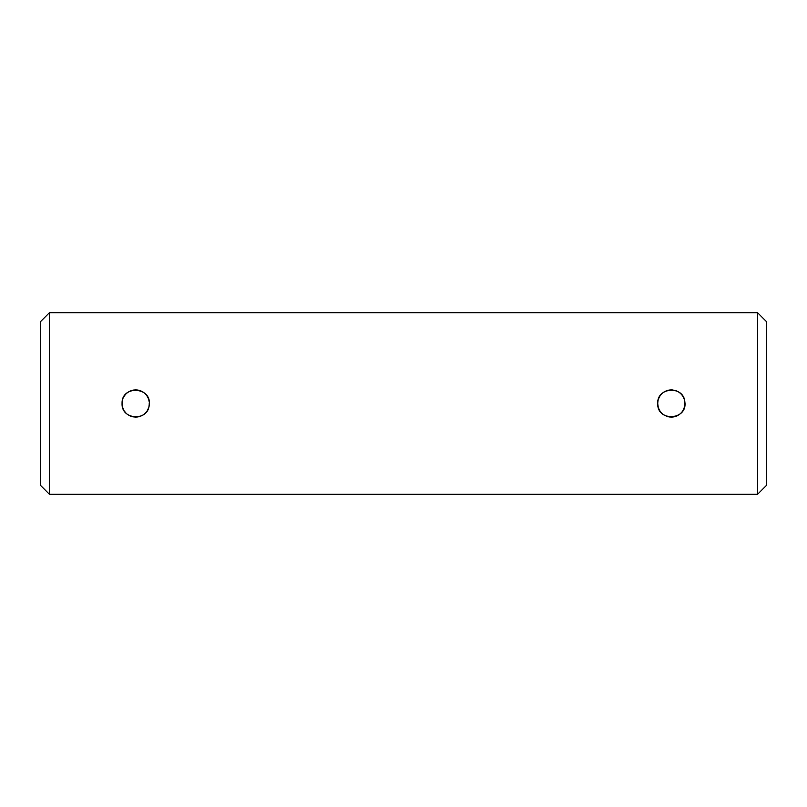 <?xml version="1.0" encoding="UTF-8"?>
<svg xmlns="http://www.w3.org/2000/svg" width="807" height="807" viewBox="0 0 807 807"><rect width="100%" height="100%" fill="white"/><g stroke="black" fill="none" stroke-linecap="round" stroke-linejoin="round"><path stroke-width="1.21" d="M757.571 494.288L757.571 312.713L49.429 312.713L49.429 494.288L757.571 494.288L766.65 485.209L766.65 321.791L757.571 312.713M684.871 402.128L684.598 400.464M683.711 397.841L682.853 396.247M681.209 394.139L679.787 392.838M677.517 391.375L675.782 390.638M673.078 389.993L671.323 389.882M668.569 390.164L666.864 390.638M664.443 391.748L662.86 392.838M660.983 394.633L659.793 396.247M658.613 398.618L658.048 400.464M657.725 402.713L657.846 405.437M122.079 402.774L122.2 401.563M128.727 391.788L129.342 391.445M137.664 390.033L135.677 389.882M145.371 393.937L145.855 394.452M148.095 397.901L148.367 398.557M122.583 407.222L122.402 406.536M658.219 407.222L658.633 408.443M660.136 411.257L661.145 412.548M663.293 414.495L664.988 415.555M667.439 416.553L669.285 416.967M671.989 417.098L673.361 416.967M676.357 416.15L677.658 415.555M680.18 413.85L681.501 412.548M683.095 410.339L684.013 408.443M657.987 400.726L657.705 403.5C656.837 386.926 683.801 385.373 684.85 401.916C687.776 420.306 656.948 422.132 657.705 403.5L658.25 407.313M122.089 404.428L122.059 403.5C121.191 420.074 148.155 421.627 149.204 405.084C152.13 386.694 121.302 384.868 122.059 403.5L122.16 401.815M684.77 401.372L684.941 403.5C684.497 410.37 680.987 414.788 674.41 416.765M672.07 417.098L669.699 417.017M667.55 416.583L663.667 414.768M663.425 414.596L661.75 413.184M660.217 411.378L659.127 409.553M658.341 399.394L659.279 397.145M660.439 395.319L661.831 393.735M663.737 392.192L665.462 391.203M667.833 390.336L670.032 389.942M672.322 389.922L676.659 390.971M676.76 391.012L678.818 392.131M680.583 393.523L681.986 395.037M683.347 397.105L684.185 399.021M658.33 407.585L659.339 409.966M660.398 411.631L661.881 413.315M667.782 416.644L669.881 417.037M672.271 417.088L674.773 416.674M676.659 416.029L678.919 414.798M680.472 413.588L681.895 412.084M683.277 410.027L684.084 408.261M684.75 405.76L684.941 403.5M684.75 401.24L684.084 398.739M683.277 396.973L681.895 394.916M680.472 393.413L678.919 392.202M672.271 389.912L669.881 389.963M667.782 390.356L665.311 391.284M663.667 392.232L661.881 393.685M660.398 395.369L659.339 397.034M49.429 494.288L40.35 485.209L40.35 321.791L49.429 312.713M149.265 404.428L148.952 406.526M148.175 408.907L147.257 410.672M145.744 412.67L144.241 414.092M142.274 415.413L140.176 416.351M137.987 416.916L135.697 417.118M133.367 416.916L131.329 416.402M129.08 415.413L127.365 414.284M125.61 412.67L124.248 410.904M123.178 408.907L122.432 406.647M122.432 400.343L122.946 398.668M124.238 396.116L125.267 394.724M127.234 392.817L128.959 391.657M131.178 390.649L133.397 390.074M140.176 390.649L141.81 391.345M144.12 392.817L145.532 394.109M147.116 396.116L148.175 398.093M148.922 400.343L149.154 401.563M124.964 411.903L125.983 413.063M128.333 414.969L130.663 416.16M132.57 416.755L135.455 417.118M137.119 417.037L139.036 416.694M141.437 415.837L142.93 415.02M145.139 413.295L146.521 411.741M147.842 409.613L148.77 407.222M149.184 405.215L149.275 402.774M149.002 400.686L148.438 398.739M147.368 396.519L146.249 394.916M144.443 393.08L142.627 391.788M140.489 390.759L138.068 390.094M135.98 389.882L133.69 390.033M131.521 390.527L129.645 391.294M127.546 392.575L125.983 393.937M124.409 395.854L123.259 397.901M122.493 400.07L122.059 403.5"/></g></svg>
